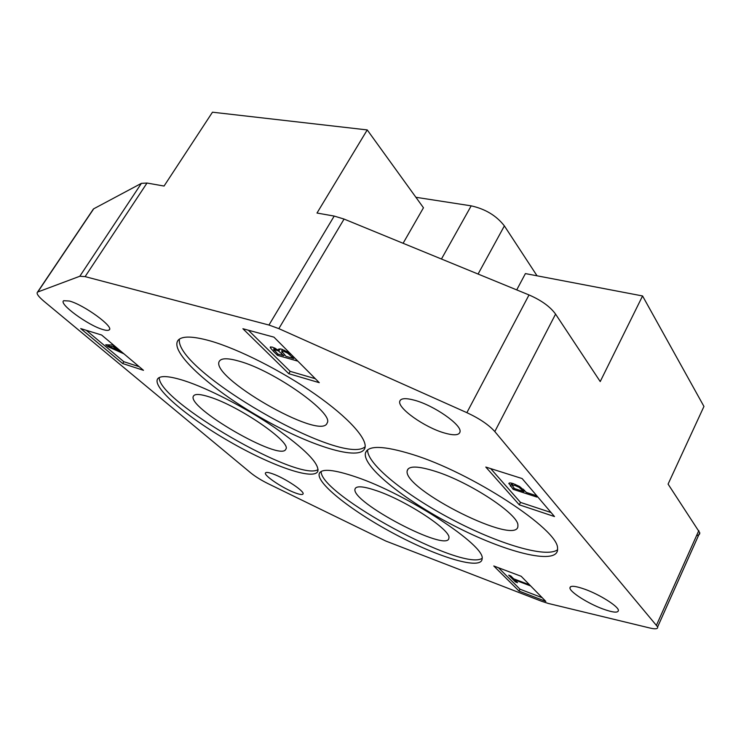 <?xml version="1.0" encoding="UTF-8"?>
<svg xmlns="http://www.w3.org/2000/svg" width="741" height="741" viewBox="0 0 741 741"><rect width="100%" height="100%" fill="white"/><g stroke="black" fill="none" stroke-linecap="round" stroke-linejoin="round"><path stroke-width="1.11" d="M415.896 197.291L471.193 205.85C485.364 208.999 496.424 215.677 504.38 225.903L537.049 275.809M696.586 535.548C698.883 535.224 699.939 534.28 699.754 532.705L668.086 484.105L703.95 406.439L642.567 295.955L525.406 273.586L516.718 289.898M642.567 295.955L600.219 381.559L555.574 314.11C550.211 306.691 541.356 300.3 529.018 294.946L344.074 219.067L334.2 216.076L316.991 213.037L367.24 129.925L212.472 112.197L164.057 186.047L147.005 183.036L141.411 183.351L93.718 208.795L92.764 209.962M494.812 431.568L657.647 626.905C658.045 628.942 655.544 629.331 650.126 628.072L548.247 603.433L541.782 601.331L385.839 541.05L267.983 483.614C261.101 480.177 255.358 476.602 250.764 472.906L44.099 301.392C38.291 296.483 36.105 293.38 37.55 292.084L79.815 276.254L85.113 276.615L268.955 325.04L278.838 328.634L466.867 412.663C479.464 418.517 488.773 424.825 494.812 431.568L555.574 314.11M367.24 129.925L423.463 207.767L403.095 243.289M435.421 471.359C418.007 465.894 408.615 465.663 407.235 470.665C401.909 488.977 519.728 547.923 517.894 525.508C519.284 514.847 469.97 482.159 435.421 471.359M367.629 449.843C366.776 463.903 405.605 495.016 451.538 519.2C497.368 543.486 546.349 558.575 557.621 549.692M412.191 454.372C471.304 472.397 558.77 529.713 557.538 548.284C559.575 565.726 509.373 553.694 458.447 527.953C407.448 502.481 362.025 467.043 365.461 452.973C368.073 445.156 383.653 445.628 412.191 454.372M239.223 361.2C228.506 358.125 221.994 357.996 219.679 360.793C206.924 375.557 321.529 441.673 327.142 422.972C334.432 413.543 274.429 370.759 239.223 361.2M179.424 339.1C173.996 370.13 342.24 467.117 365.156 446.749M210.036 340.86C238.333 348.909 281.96 370.982 315.286 394.314C348.678 417.674 367.61 439.015 364.942 447.944C360.589 462.051 308.988 445.591 259.452 416.896C209.796 388.451 168.383 351.123 178.331 340.017C182.416 335.849 192.984 336.136 210.036 340.86M377.039 490.848C363.674 486.263 356.347 485.605 355.078 488.884C349.733 501.583 448.722 553.583 448.898 537.966C451.436 530.454 406.837 500.962 377.039 490.848M321.14 471.461C319.816 494.404 462.903 571.885 482.095 558.316M355.828 476.926C407.068 494.034 485.966 545.848 482.113 558.779C481.845 570.468 439.617 557.778 396.676 535.076C353.67 512.54 315.962 483.373 319.278 473.536C321.557 468.331 333.737 469.461 355.828 476.926M209.675 397.009C200.737 394.129 195.402 393.712 193.688 395.759C184.111 406.281 281.432 462.56 285.813 449.176C292 442.59 239.445 406.161 209.675 397.009M159.25 377.54C157.805 401.159 299.308 482.743 318.102 469.544M184.157 380.661C208.221 388.386 245.882 407.865 274.8 427.65C304.884 448.889 319.241 463.412 317.861 471.22C314.045 480.918 270.974 465.626 228.747 441.127C186.436 416.803 150.96 386.58 157.916 378.521C160.908 375.381 169.661 376.095 184.157 380.661M444.118 432.901C424.574 427.316 397.445 408.161 399.751 401.307C400.724 398.186 405.716 397.843 414.738 400.297C433.93 405.429 461.569 424.695 460.068 431.67C459.355 435.356 454.038 435.764 444.118 432.901M602.702 608.898C588.002 603.48 570.135 592.152 569.922 588.048C569.996 585.362 575.035 585.788 585.057 589.317C599.645 594.56 617.985 606.092 618.411 610.241C618.402 613.131 613.168 612.687 602.702 608.898M102.971 329.569C88.318 325.568 58.03 303.458 63.754 300.707L69.376 301.022C84.02 304.801 114.679 327.263 109.14 329.93C108.214 330.643 106.158 330.514 102.971 329.569M295.261 492.904C283.173 488.532 263.537 475.426 265.473 472.943C266.047 472.008 268.52 472.332 272.901 473.916C284.961 478.167 304.921 491.496 303.041 493.951C302.485 494.969 299.892 494.618 295.261 492.904M485.8 467.062L522.127 478.556L554.49 516.551L519.293 504.825L485.8 467.062M242.891 328.726L273.975 337.155L319.278 382.68L288.795 373.705L242.891 328.726M493.775 565.976L521.182 576.285L545.821 601.405L519.061 591.086L493.775 565.976M80.723 328.587L101.637 335.025L143.485 370.315L122.691 363.544L80.723 328.587M490.681 468.608L520.497 502.407L551.072 512.531M508.937 483.345C509.243 482.734 510.697 482.836 513.272 483.641L519.543 486.467L526.527 492.487L535.484 495.386L536.91 497.063L513.143 489.338L508.937 483.345M513.143 489.338L513.846 487.939M519.061 487.3L514.912 485.438L512.096 485.198L514.384 488.551L523.822 491.607L519.061 487.3L519.497 486.439M523.822 491.607L524.517 490.209M519.293 504.825L520.497 502.407M248.365 330.208L290.166 371.352L315.333 378.707M297.826 361.126L277.505 355.365L273.494 351.401L270.298 347.668L270.28 347.075L272.466 347.14L279.088 350.521L278.644 349.076L281.358 349.094L287.638 351.994L291.778 355.041M277.505 355.365L278.218 354.152M270.298 347.668L270.771 346.871M279.088 350.521L280.098 348.816M283.747 355.708L278.459 350.938L273.633 349.289L277.792 354.031L283.747 355.708L284.349 354.689M287.712 353.188L283.59 351.243L281.599 351.104L286.026 356.356L293.649 358.505L287.712 353.188L288.203 352.355M293.649 358.505L294.233 357.505M288.795 373.705L290.166 371.352M498.489 567.754L519.987 589.188L542.217 597.728M519.061 591.086L519.987 589.188M530.667 585.955L514.745 579.907L517.533 582.704L515.421 581.898L508.687 575.155L510.808 575.961L513.633 578.795L529.574 584.834M515.421 581.898L515.856 581.018M514.745 579.907L515.032 579.323M86.225 330.282L123.849 361.719L139.188 366.684M123.942 353.837L107.973 346.677L105.694 344.769L113.577 345.093M115.522 346.732L114.197 346.658L119.514 351.132L122.108 352.29M114.197 346.658L114.633 345.982M107.973 346.677L109.112 344.908M108.751 346.353L117.43 350.206L113.123 346.593L108.751 346.353L109.668 344.935M113.123 346.593L113.901 345.371M117.43 350.206L117.773 349.669M122.691 363.544L123.849 361.719M504.38 225.903L478.075 274.05M656.535 625.052L698.828 530.547M471.193 205.85L441.451 259.017M85.113 276.615L147.005 183.036M268.955 325.04L334.2 216.076M79.815 276.254L141.411 183.351M37.81 291.963L93.718 208.795M466.867 412.663L529.018 294.946M278.838 328.634L344.074 219.067M510.373 486.189L511.864 483.234M522.831 490.468L523.461 489.208M514.912 485.438L515.421 484.429M512.096 485.198L512.939 483.54M273.494 351.401L274.124 350.317M281.469 353.438L282.108 352.355M278.459 350.938L278.801 350.354M274.976 349.354L275.541 348.381M292.019 356.875L292.612 355.875M283.59 351.243L284.238 350.16M657.647 626.905L699.754 532.705M37.55 292.084L93.422 208.99M408.235 468.803L407.235 470.665M366.73 450.658L365.461 452.973M355.532 488.05L355.078 488.884M319.834 472.536L319.278 473.536M399.751 401.307L400.473 400.001M569.922 588.048L570.561 586.696M109.14 329.93L109.52 329.337M509.123 483.16L508.835 483.734M273.633 349.289L274.476 347.872M281.599 351.104L282.562 349.474"/></g></svg>
